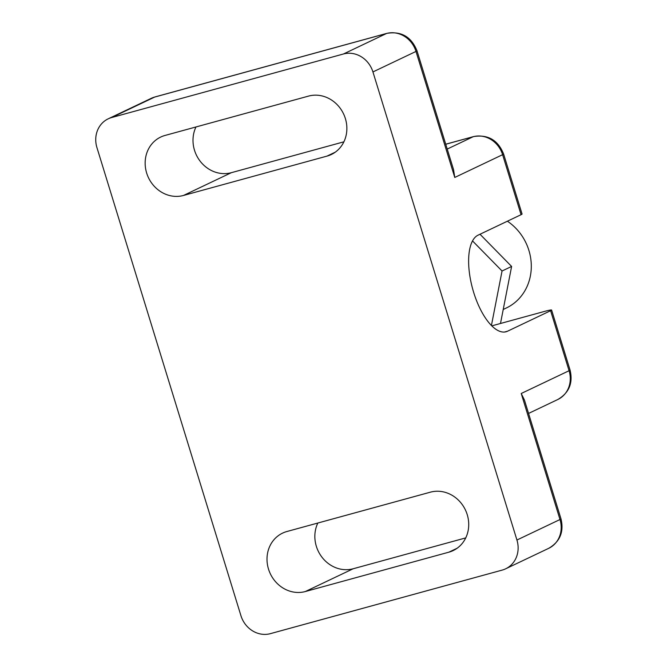 <?xml version="1.0" encoding="UTF-8"?>
<svg xmlns="http://www.w3.org/2000/svg" width="667" height="667" viewBox="0 0 667 667"><rect width="100%" height="100%" fill="white"/><g stroke="black" fill="none" stroke-linecap="round" stroke-linejoin="round"><path stroke-width="1" d="M507.395 221.202A50.342 45.664 64.5 0 1 531.299 266.875A50.342 45.664 64.5 0 1 506.378 307.971L503.226 309.471M454.769 177.455L415.991 51.434L372.936 71.936L516.933 540.02L559.997 519.526A12.59 0.85 -17.1 0 0 560.989 518.851L524.42 399.983L521.227 393.497L569.076 370.719L550.608 310.714L507.554 331.207A50.342 20.927 -105.3 0 1 506.095 331.757A50.342 20.927 -105.3 0 1 473.111 290.529A50.342 20.927 -105.3 0 1 478.014 235.193L521.069 214.691L502.61 154.686L454.769 177.455L453.552 169.635L416.983 50.759C411.339 36.802 401.309 30.999 386.893 33.35A12.59 5.228 -105.3 0 0 386.526 33.483A25.171 22.828 64.5 0 1 415.991 51.434A12.59 0.85 -17.1 0 0 416.983 50.759M550.608 310.714A12.59 0.85 -17.1 0 0 551.601 310.038A12.59 0.85 -17.1 0 0 544.355 311.464L491.821 325.863M195.981 126.963A31.466 28.539 -115.5 0 0 200.183 161.222A31.466 28.539 -115.5 0 0 231.332 172.686L343.889 141.821M317.834 523.036A31.466 28.539 -115.5 0 0 322.036 557.295A31.466 28.539 -115.5 0 0 353.177 568.759L465.733 537.894M447.232 149.066L473.145 136.735A25.171 22.828 64.5 0 1 502.61 154.686A12.59 0.85 -17.1 0 0 503.602 154.01L522.061 214.015A12.59 0.85 162.9 0 1 521.069 214.691M372.936 71.936A25.171 22.828 -115.5 0 0 343.472 53.985L111.631 117.55A25.171 22.828 -115.5 0 0 108.196 118.834A25.171 22.828 -115.5 0 0 96.94 147.615L240.937 615.699A25.171 22.828 -115.5 0 0 270.402 633.65L502.243 570.085A25.171 22.828 -115.5 0 0 505.678 568.801A25.171 22.828 -115.5 0 0 516.933 540.02M430.39 492.171A31.466 28.539 64.5 0 1 466.391 512.231A31.466 28.539 64.5 0 1 453.143 550.592A31.466 28.539 64.5 0 1 448.849 552.184L305.336 591.537A31.466 28.539 64.5 0 1 269.335 571.477A31.466 28.539 64.5 0 1 282.575 533.125A31.466 28.539 64.5 0 1 286.868 531.524L430.39 492.171M308.538 96.098A31.466 28.539 64.5 0 1 344.539 116.158A31.466 28.539 64.5 0 1 331.299 154.519A31.466 28.539 64.5 0 1 327.005 156.111L183.483 195.464A31.466 28.539 64.5 0 1 147.482 175.404A31.466 28.539 64.5 0 1 160.73 137.043A31.466 28.539 64.5 0 1 165.024 135.451L308.538 96.098M472.511 240.912L502.051 271.002L491.429 325.471M500.492 323.487L511.614 266.45L480.007 234.242M502.051 271.002L511.614 266.45M507.554 331.207L504.56 332.033M560.989 518.851C564.082 531.857 560.005 541.679 548.741 548.307A25.171 22.828 64.5 0 0 559.997 519.526L521.227 393.497M570.06 370.052C573.161 383.058 569.076 392.88 557.812 399.5A25.171 22.828 64.5 0 0 569.076 370.719A12.59 0.85 -17.1 0 0 570.06 370.052L551.601 310.038M445.748 144.247L473.145 136.735A12.59 5.228 -105.3 0 1 473.512 136.593C487.927 134.25 497.957 140.053 503.602 154.01M343.472 53.985L386.526 33.483L154.694 97.057A12.59 5.228 74.7 0 1 155.061 96.915L151.259 98.332A25.171 22.828 64.5 0 1 154.694 97.057L111.631 117.55M327.005 156.111L335.243 152.184M183.483 195.464L231.332 172.686M448.849 552.184L457.087 548.266M305.336 591.537L353.177 568.759M557.812 399.5L528.556 413.432M548.741 548.307L505.678 568.801M151.259 98.332L108.196 118.834M445.731 144.214L473.512 136.593M155.061 96.915L386.893 33.35"/></g></svg>
